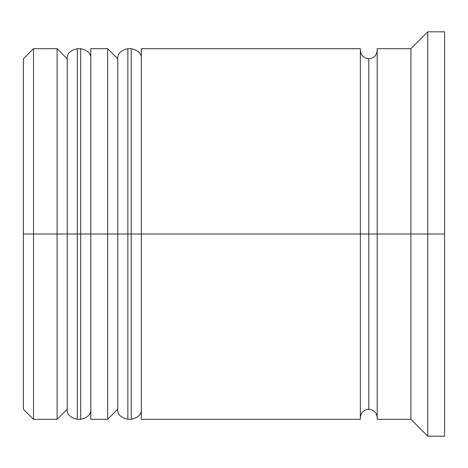 <?xml version="1.0" encoding="UTF-8"?>
<svg xmlns="http://www.w3.org/2000/svg" width="468" height="468" viewBox="0 0 468 468"><rect width="100%" height="100%" fill="white"/><g stroke="black" fill="none" stroke-linecap="round" stroke-linejoin="round"><path stroke-width="0.7" d="M67.205 234L67.205 409.219L67.205 234L67.205 409.219L67.205 234L77.314 234L57.096 234L57.096 419.328L57.096 234L23.4 234L23.4 409.219L23.4 58.781L23.4 234L33.509 234L33.509 419.328L33.509 234L57.096 234L57.096 48.672L57.096 234L67.205 234L67.205 58.781L67.205 234M90.792 409.219C91.26 414.198 87.89 417.567 80.683 419.328L80.683 234L90.792 234L80.683 234L80.683 419.328L77.314 419.328L77.314 234L77.314 419.328C70.106 417.567 66.737 414.198 67.205 409.219L57.096 419.328L33.509 419.328L23.4 409.219M80.683 234L77.314 234L80.683 234L80.683 48.672L80.683 234M90.792 58.781C91.26 53.802 87.89 50.433 80.683 48.672L77.314 48.672L77.314 234L77.314 48.672C70.106 50.433 66.737 53.802 67.205 58.781L57.096 48.672L33.509 48.672L33.509 234L33.509 48.672L23.4 58.781M117.749 234L117.749 409.219L117.749 234L117.749 409.219L117.749 234L127.858 234L107.64 234L107.64 419.328L107.64 234L90.792 234L90.792 419.328L90.792 234L107.64 234L107.64 48.672L107.64 234L117.749 234L117.749 58.781L117.749 234M141.336 409.219C141.804 414.198 138.434 417.567 131.227 419.328L131.227 234L141.336 234L131.227 234L131.227 419.328L127.858 419.328L127.858 234L127.858 419.328C120.65 417.567 117.281 414.198 117.749 409.219L107.64 419.328L90.792 419.328M131.227 234L127.858 234L131.227 234L131.227 48.672L131.227 234M141.336 58.781C141.804 53.802 138.434 50.433 131.227 48.672L127.858 48.672L127.858 234L127.858 48.672C120.65 50.433 117.281 53.802 117.749 58.781L107.64 48.672L90.792 48.672L90.792 234L90.792 48.672M360.36 417.643C360.892 412.56 363.7 409.752 368.784 409.219L368.784 234L377.208 234L368.784 234L368.784 58.781L368.784 234L141.336 234L141.336 419.328L141.336 234L368.784 234L368.784 409.219C373.868 409.752 376.676 412.56 377.208 417.643M427.752 234L410.904 234L410.904 419.328L410.904 234L377.208 234L377.208 419.328L377.208 234L410.904 234L410.904 48.672L410.904 234L427.752 234L427.752 436.176L427.752 234L444.6 234L427.752 234L427.752 31.824L427.752 234M360.36 48.672L360.36 419.328L360.36 48.672L141.336 48.672L141.336 234L141.336 48.672M444.6 436.176L444.6 234L444.6 436.176L427.752 436.176L410.904 419.328L377.208 419.328M444.6 31.824L444.6 234L444.6 31.824L427.752 31.824L410.904 48.672L377.208 48.672L377.208 234L377.208 48.672M360.36 50.357C360.892 55.44 363.7 58.248 368.784 58.781C373.868 58.248 376.676 55.44 377.208 50.357M360.36 419.328L141.336 419.328"/></g></svg>
